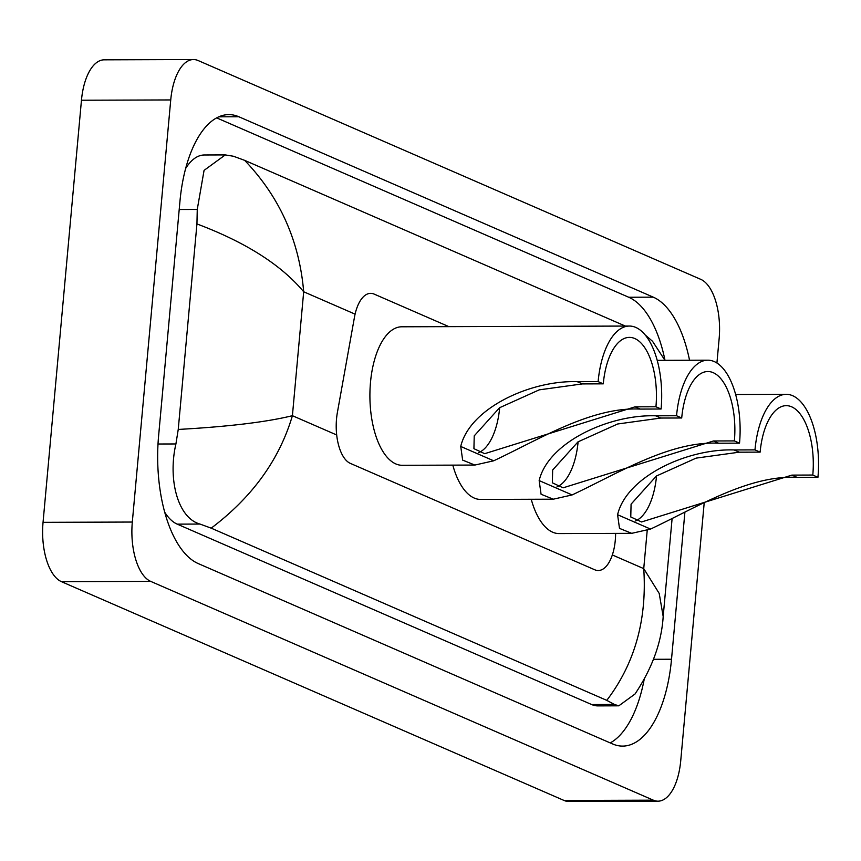<?xml version="1.0" encoding="UTF-8"?>
<svg xmlns="http://www.w3.org/2000/svg" width="861" height="861" viewBox="0 0 861 861"><rect width="100%" height="100%" fill="white"/><g stroke="black" fill="none" stroke-linecap="round" stroke-linejoin="round"><path stroke-width="1.29" d="M448.882 326.642L374.137 294.096A37.776 17.5 89.8 0 0 370.639 293.353A37.776 17.5 89.8 0 0 354.441 317.332L337.372 412.559A37.776 17.5 89.8 0 0 336.533 418.876A37.776 17.5 89.8 0 0 350.33 463.379L594.757 569.778A37.776 17.5 89.8 0 0 598.244 570.52A37.776 17.5 89.8 0 0 615.615 533.68L615.626 533.389M704.244 502.35L680.728 760.769A50.368 23.333 -90.2 0 1 657.987 801.171L568.723 801.462A50.368 23.333 -90.2 0 1 564.063 800.461L61.454 581.67A50.368 23.333 -90.2 0 1 43.05 522.336L81.461 100.231A50.368 23.333 -90.2 0 1 104.203 59.829L193.467 59.538A50.368 23.333 -90.2 0 1 198.127 60.539L700.736 279.33A50.368 23.333 -90.2 0 1 719.139 338.664L716.922 363.008M657.987 801.171A50.368 23.333 -90.2 0 1 653.338 800.17L150.718 581.39A50.368 23.333 -90.2 0 1 132.314 522.046L170.736 99.941A50.368 23.333 -90.2 0 1 193.467 59.538M689.553 360.253A108.282 50.164 89.8 0 0 653.284 297.163L238.831 116.752A108.282 50.164 89.8 0 0 228.822 114.61A108.282 50.164 89.8 0 0 179.938 201.463L158.596 435.967A108.282 50.164 89.8 0 0 198.17 563.546L612.623 743.958A108.282 50.164 89.8 0 0 622.632 746.1A108.282 50.164 89.8 0 0 671.515 659.246L684.893 512.306M610.234 742.914A108.282 50.164 89.8 0 0 644.146 679.577M665.004 360.328A108.282 50.164 89.8 0 0 628.734 297.249L216.681 117.882M164.677 512.134A67.997 31.502 89.8 0 0 177.215 524.134L591.668 704.546A67.997 31.502 89.8 0 0 597.954 705.891L618.822 705.816L614.442 704.47L606.779 700.359C634.805 663.562 647.128 619.651 643.737 568.626L659.203 593.444L663.185 616.498L672.064 519.043M225.27 154.915L233.46 156.25L244.675 160.361C279.674 196.954 299.348 240.757 303.685 291.771C281.213 264.876 245.633 242.264 196.943 223.935L197.255 209.449L204.068 170.381L225.27 154.915L204.401 154.98A67.997 31.502 89.8 0 0 185.675 168.444M244.675 160.361L625.355 326.071M645.233 334.994L652.53 341.279L664.95 360.328M663.185 616.508C661.56 642.478 652.175 668.308 635.031 693.998L618.822 705.816M196.943 223.935L178.238 429.445C228.692 426.625 266.749 422.041 292.406 415.691C279.427 459.602 252.359 497.088 211.203 528.159L606.779 700.359M211.203 528.159L199.978 524.058C177.743 517.999 167.755 479.265 175.913 443.953L178.238 429.445M598.126 381.606L603.281 383.845A57.924 26.831 -90.2 0 1 629.423 337.383A57.924 26.831 -90.2 0 1 655.942 406.769L661.097 409.007A69.257 32.083 -90.2 0 0 629.391 326.05L401.753 326.793A69.257 32.083 -90.2 0 0 370.499 382.338A69.257 32.083 -90.2 0 0 402.205 465.295L474.852 465.058L462.648 460.108L460.732 446.45C469.719 408.222 530.505 380.142 577.236 381.671L598.126 381.606A69.257 32.083 -90.2 0 1 629.391 326.05M603.281 383.845L582.38 383.909L539.244 389.85L499.574 407.727L474.228 435.87L473.927 448.678L484.689 453.682L635.052 406.833L655.942 406.769M635.052 406.833L640.207 409.083C591.744 406.64 540.267 438.873 493.687 460.796L474.852 465.058M640.207 409.083L661.097 409.007M499.692 407.64A57.924 26.831 -90.2 0 1 478.608 452.692M681.708 417.983L660.807 418.048L617.671 423.989L578 441.865L552.654 470.009L552.353 482.817L563.116 487.821L713.478 440.972L718.634 443.221C670.17 440.778 618.693 473.012 572.113 494.935L553.279 499.197L541.074 494.246L539.158 480.589C548.145 442.36 608.931 414.281 655.662 415.809L676.552 415.745L681.708 417.983A57.924 26.831 -90.2 0 1 707.85 371.521A57.924 26.831 -90.2 0 1 734.368 440.907L739.524 443.157A69.257 32.083 -90.2 0 0 707.817 360.189L657.223 360.361M713.478 440.972L734.368 440.907M553.279 499.197L480.632 499.434A69.257 32.083 -90.2 0 1 452.8 465.134M676.552 415.745A69.257 32.083 -90.2 0 1 707.817 360.189M718.634 443.221L739.524 443.157M578.118 441.779A57.924 26.831 -90.2 0 1 557.035 486.831M760.134 452.122L739.233 452.186L696.097 458.127L656.426 476.004L631.081 504.148L630.769 516.955L641.542 521.96L791.905 475.111L797.06 477.36C748.596 474.917 697.119 507.151 650.539 529.074L631.705 533.336L619.5 528.385L617.585 514.727C626.571 476.499 687.358 448.42 734.089 449.948L754.979 449.883L760.134 452.122A57.924 26.831 -90.2 0 1 786.276 405.66A57.924 26.831 -90.2 0 1 812.795 475.046L817.95 477.295A69.257 32.083 -90.2 0 0 786.244 394.327L735.649 394.499M791.905 475.111L812.795 475.046M631.705 533.336L559.058 533.572A69.257 32.083 -90.2 0 1 531.226 499.272M754.979 449.883A69.257 32.083 -90.2 0 1 786.244 394.327M797.06 477.36L817.95 477.295M656.545 475.918A57.924 26.831 -90.2 0 1 635.461 520.97M355.087 314.147L303.685 291.771L292.406 415.691L336.683 434.966M647.224 530.279L643.737 568.626L612.332 554.958M653.338 800.17L564.063 800.461M170.736 99.941L81.461 100.231M132.314 522.046L43.05 522.336M150.718 581.39L61.454 581.67M653.499 659.3L671.515 659.246M218.834 116.816L238.831 116.752M628.734 297.249L653.284 297.163M179.206 209.503L197.255 209.449M591.668 704.546L614.442 704.47M177.215 524.134L199.978 524.058M158.015 444.007L175.913 443.953M460.732 446.45L493.687 460.796M577.236 381.671L582.38 383.909M539.158 480.589L572.113 494.935M655.662 415.809L660.807 418.048M617.585 514.727L650.539 529.074M734.089 449.948L739.233 452.186"/></g></svg>
